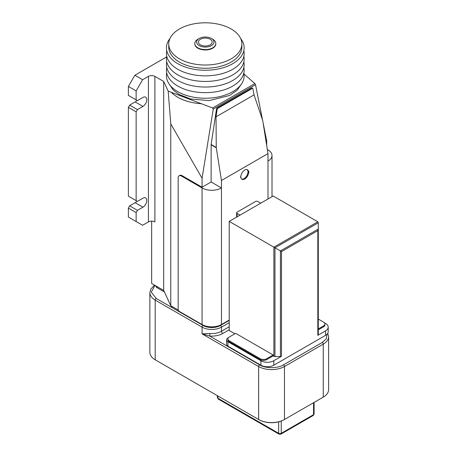 <?xml version="1.0" encoding="UTF-8"?>
<svg xmlns="http://www.w3.org/2000/svg" width="457" height="457" viewBox="0 0 457 457"><rect width="100%" height="100%" fill="white"/><g stroke="black" fill="none" stroke-linecap="round" stroke-linejoin="round"><path stroke-width="0.69" d="M244.027 74.045L254.88 83.574L212.602 107.983L168.17 91.114L163.686 81.455L154.883 76.37A4.57 2.639 0 0 0 148.422 76.37L142.607 79.729L134.849 75.251L128.383 86.447L128.383 95.404L137.431 100.631L142.927 97.455A5.484 3.165 -60 0 1 145.669 97.187A5.484 3.165 -60 0 1 146.508 101.58A5.484 3.165 -60 0 1 142.927 106.412L137.431 109.583L129.679 105.104L128.383 107.344L128.383 196.162L137.431 201.388L142.927 198.212A5.484 3.165 -60 0 1 145.669 197.944A5.484 3.165 -60 0 1 146.508 202.337A5.484 3.165 -60 0 1 142.927 207.17L137.431 210.34L129.679 205.861L135.169 202.691A5.484 3.165 120 0 0 136.986 201.126M154.883 76.37L154.883 221.908A4.57 2.639 180 0 0 148.422 221.908L142.607 225.267L136.14 221.536L136.14 212.579L137.431 210.34M136.14 99.883L136.14 90.926L142.607 79.729M136.14 200.64L136.14 111.822L137.431 109.583M136.14 221.536L128.383 217.058L128.383 208.101L129.679 205.861M129.679 105.104L135.169 101.934A5.484 3.165 120 0 0 136.986 100.369M134.849 75.251L166.628 56.908M128.383 208.101L136.14 212.579M128.383 107.344L136.14 111.822M128.383 86.447L136.14 90.926M151.655 221.137L151.655 283.483L163.686 290.435L163.686 81.455M163.686 290.435L170.787 305.727L170.787 123.938L168.17 91.114M212.602 107.983L213.248 109.103L255.526 84.694L254.88 83.574M255.526 84.694L262.558 120.065M263.169 123.15L266.705 140.933L266.705 145.457M213.248 109.103L202.068 178.247L170.787 123.938M229.214 320.054L221.462 324.533A13.71 7.918 180 0 1 202.068 324.533L179.447 311.474A1.828 1.057 -120 0 1 178.156 309.235L178.156 177.876A4.57 2.639 -120 0 1 179.098 175.785L179.75 175.408A4.57 2.639 60 0 1 182.035 175.637L202.068 187.204L202.068 178.247M178.327 310.08L170.787 305.727M202.068 187.204L211.117 181.983L211.117 144.806L216.281 147.782L221.462 180.486L221.462 187.953A13.71 7.918 180 0 1 202.068 187.953L181.383 176.008A4.57 2.639 -120 0 0 179.098 175.785M211.14 144.509L216.509 108.943L217.161 109.314L216.024 116.826L216.252 147.462L211.14 144.509A1.828 1.057 120 0 0 211.117 144.806M216.509 108.943A0.914 0.526 -60 0 1 217.149 107.972L251.63 88.064A0.914 0.526 -60 0 1 252.087 88.018L252.732 88.39A0.914 0.526 -60 0 1 252.91 88.675L254.041 94.879L262.746 120.619L267.996 153.621L221.462 180.486M172.015 306.436L172.015 307.555L171.306 306.024M164.4 291.96L157.145 287.779L157.145 286.659M267.345 149.513L267.996 149.89A13.71 7.918 180 0 1 272.012 155.483A13.71 7.918 180 0 1 267.996 161.081L267.996 153.621M203.039 325.041L203.039 325.464A12.339 7.123 0 0 0 220.491 325.464L220.491 325.041M249.208 171.929A0.914 0.526 120 0 0 248.568 172.94A5.484 3.165 -60 0 1 245.952 178.059A5.484 3.165 -60 0 1 241.987 179.264A5.484 3.165 -60 0 1 240.89 177.373A0.914 0.526 120 0 0 240.708 177.059A0.914 0.526 120 0 0 240.251 177.105A0.914 0.526 120 0 0 240.89 176.094A5.484 3.165 -60 0 1 244.729 170.038A5.484 3.165 -60 0 1 247.471 169.77A5.484 3.165 -60 0 1 248.568 171.661A0.914 0.526 120 0 0 248.751 171.975A0.914 0.526 120 0 0 249.208 171.929M229.214 329.76L222.753 333.49C219.092 335.501 214.744 336.352 209.717 336.038L202.068 333.861L202.068 327.143A1.371 0.794 120 0 1 203.039 325.464L156.18 298.41A1.371 0.794 120 0 0 155.209 300.089L202.068 327.143A13.71 7.918 0 0 0 221.462 327.143L229.214 322.665M155.808 285.882L155.808 285.911A4.57 2.639 0 0 0 157.145 287.779M229.214 320.426L220.491 325.464A1.371 0.794 60 0 1 221.462 327.143L221.462 331.251L229.214 326.772M211.117 181.983L221.462 187.953L221.462 324.533M217.161 109.314A0.914 0.526 -60 0 1 217.795 108.343L252.275 88.435A0.914 0.526 -60 0 1 252.732 88.39M216.281 147.782L216.252 147.462M154.957 285.391L151.256 292.103L156.18 298.41M216.024 116.826L254.041 94.879M248.568 171.661L247.923 171.289A0.914 0.526 120 0 0 248.105 171.603L248.751 171.975M248.334 171.735A0.914 0.526 120 0 0 247.923 172.569L248.568 172.94M247.923 171.289A5.484 3.165 120 0 0 247.128 169.616M241.684 179.047A5.484 3.165 120 0 0 245.523 177.47A5.484 3.165 120 0 0 247.923 172.569M327.075 334.158L326.275 338.797L322.294 342.447L283.511 364.835C278.13 368.559 264.974 368.559 259.593 364.835L209.717 336.038L209.957 333.501A13.71 7.918 0 0 0 221.462 331.251A1.828 1.057 60 0 0 222.753 333.49M154.523 285.139L150.753 289.132L149.856 292.629L149.856 352.336A18.28 10.557 0 0 0 155.209 359.796L258.628 419.503L258.628 366.514L202.068 333.861L209.957 333.501M155.534 359.985L155.209 359.796L155.534 359.985A17.823 10.288 0 0 0 155.534 359.985L155.209 359.796L155.209 300.089A18.28 10.557 0 0 1 149.856 292.629M283.511 364.835A1.371 0.794 -120 0 1 284.477 366.514L284.477 419.503L284.157 419.692A17.823 10.288 180 0 1 258.948 419.692L258.628 419.503A18.28 10.557 0 0 0 284.477 419.503L323.259 397.116A18.28 10.557 0 0 0 328.617 389.65L328.617 336.66A18.28 10.557 180 0 1 323.259 344.127A1.371 0.794 -120 0 0 322.294 342.447M324.361 322.739L325.521 323.413A9.14 5.278 180 0 1 328.2 327.143L328.2 331.622A9.14 5.278 180 0 1 325.521 335.352L273.817 365.206A9.14 5.278 180 0 1 260.89 365.206L227.923 346.178A4.57 2.639 180 0 1 226.586 344.31L226.586 339.831A4.57 2.639 180 0 1 227.923 337.969L228.443 337.666M322.95 397.293A17.823 10.288 180 0 1 322.939 397.304L323.259 397.116L322.939 397.304M317.826 335.318A1.554 0.897 0 0 0 318.283 334.684L318.283 229.077L317.826 230.608L317.826 335.318L325.521 330.879L325.521 335.352M273.817 365.206L273.817 360.733L281.506 356.289L281.506 251.578L317.826 230.608M328.2 327.143A9.14 5.278 180 0 1 325.521 330.879M227.923 346.178L227.923 341.699L260.89 360.733L260.89 365.206M227.923 341.699A4.57 2.639 180 0 1 226.586 339.831M273.817 360.733A9.14 5.278 180 0 1 260.89 360.733M260.758 203.176L257.782 201.463A1.554 0.897 180 0 0 255.589 201.463L237.103 212.134A1.554 0.897 180 0 0 236.646 212.768A1.554 0.897 180 0 0 237.103 213.402L240.074 215.116M273.166 355.877L273.166 354.986L266.705 358.716A4.57 2.639 180 0 1 260.239 358.716L229.214 340.802A4.57 2.639 180 0 1 227.877 338.94L227.877 339.831A4.57 2.639 0 0 0 229.214 341.699L260.239 359.613A4.57 2.639 0 0 0 266.705 359.613L273.166 355.877L273.874 356.289A1.554 0.897 0 0 0 274.977 356.551L280.409 356.551A1.554 0.897 0 0 0 281.506 356.289M274.977 356.551L274.977 247.808L281.506 251.578M318.283 329.834L323.585 326.772A4.57 2.639 0 0 0 324.921 324.904L324.921 324.013A4.57 2.639 180 0 1 323.585 325.875L318.283 328.937M234.904 333.787L229.214 330.502L229.214 221.388L273.166 196.013L317.826 221.794L318.283 222.805L274.977 247.808L229.214 221.388M318.283 222.805L318.283 331.548M227.877 338.94A4.57 2.639 180 0 1 229.214 337.072L235.681 333.342L273.166 354.986M318.283 319.083L323.585 322.145A4.57 2.639 180 0 1 324.921 324.013M171.369 92.331A38.851 22.427 0 0 0 201.388 103.728M166.754 73.011A38.851 22.427 0 0 0 166.845 78.998A38.851 22.427 0 0 0 210.483 98.044A38.851 22.427 0 0 0 243.844 73.011M166.754 67.413A38.851 22.427 0 0 0 166.845 73.4A38.851 22.427 0 0 0 210.483 92.445A38.851 22.427 0 0 0 243.844 67.413M166.754 61.821A38.851 22.427 0 0 0 166.845 67.802A38.851 22.427 0 0 0 210.82 86.819A38.851 22.427 0 0 0 243.844 61.821M166.754 56.222A38.851 22.427 0 0 0 166.845 62.209A38.851 22.427 0 0 0 210.483 81.249A38.851 22.427 0 0 0 243.844 56.222M166.754 50.624A38.851 22.427 0 0 0 166.845 56.611A38.851 22.427 0 0 0 210.483 75.651A38.851 22.427 0 0 0 243.844 50.624M169.941 38.537A38.851 22.427 0 0 0 174.214 61.278A38.851 22.427 0 0 0 210.82 70.024A38.851 22.427 0 0 0 240.662 38.537M168.736 43.906L168.736 47.157A36.566 21.108 0 0 0 169.107 50.156A36.566 21.108 0 0 0 210.494 68.053A36.566 21.108 0 0 0 241.862 47.157L241.862 43.906A36.566 21.108 0 0 0 241.496 40.907A36.566 21.108 0 0 0 202.697 22.85A36.566 21.108 0 0 0 168.736 43.906A36.566 21.108 0 0 0 169.107 46.905A36.566 21.108 0 0 0 207.906 64.963A36.566 21.108 0 0 0 241.862 43.906M215.807 43.718A10.511 6.067 180 0 1 215.813 43.906A10.511 6.067 180 0 1 206.05 49.962A10.511 6.067 180 0 1 194.893 44.769A10.511 6.067 180 0 1 194.791 43.906A10.511 6.067 180 0 1 194.796 43.718M211.442 38.497L212.733 39.239A10.511 6.067 180 0 1 215.704 42.672A10.511 6.067 180 0 1 215.813 43.535A10.511 6.067 180 0 1 206.05 49.584A10.511 6.067 180 0 1 194.893 44.398A10.511 6.067 180 0 1 194.791 43.535A10.511 6.067 180 0 1 197.87 39.239L199.161 38.497A8.683 5.016 180 0 1 211.442 38.497A8.683 5.016 180 0 1 213.899 41.33A8.683 5.016 180 0 1 206.535 47.002A8.683 5.016 180 0 1 196.704 42.752A8.683 5.016 180 0 1 199.161 38.497M198.515 42.604A6.855 3.959 180 0 1 198.447 42.038A6.855 3.959 180 0 1 204.81 38.091A6.855 3.959 180 0 1 212.088 41.478A6.855 3.959 180 0 1 212.157 42.038A6.855 3.959 180 0 1 205.787 45.986A6.855 3.959 180 0 1 198.515 42.604M142.927 207.17L135.169 202.691M148.422 221.908L148.422 76.37M142.927 106.412L135.169 101.934M169.204 84.105L173.449 90.252L179.121 94.473L190.678 98.992L209.06 100.62L229.654 95.456L237.2 90.206L241.399 84.105M267.996 198.995L267.996 161.081M202.068 324.533L202.068 187.953M181.383 176.008L182.035 175.637M217.149 107.972L217.795 108.343M251.63 88.064L252.275 88.435M259.593 364.835A1.371 0.794 -60 0 0 258.628 366.514A18.28 10.557 180 0 0 284.477 366.514L323.259 344.127L323.259 397.116M258.628 419.503L258.948 419.692M237.103 216.835L237.103 213.402M318.283 229.077L280.409 250.944L280.409 356.551M229.214 340.802L229.214 341.699M260.239 358.716L260.239 359.613M266.705 358.716L266.705 359.613M273.874 356.289L273.874 247.174L317.826 221.794M323.585 325.875L323.585 326.772M278.661 421.851L278.661 433.31L217.903 398.236A1.828 1.057 120 0 0 218.286 399.07L217.372 397.487A1.828 1.057 0 0 0 217.903 398.236L217.903 395.996M313.565 402.714L313.565 414.653A1.828 1.057 0 0 0 314.102 413.911L314.102 402.406M314.102 413.911L313.188 415.493A1.828 1.057 60 0 0 313.565 414.653L281.249 433.31L281.249 421.051M218.286 399.07L279.038 434.15A1.828 1.057 120 0 1 278.661 433.31A1.828 1.057 0 0 0 281.249 433.31A1.828 1.057 60 0 1 280.866 434.15L313.188 415.493M272.012 196.681L272.012 155.483M328.617 336.66L327.76 333.244M236.646 217.098L236.646 212.768M217.372 397.487L217.372 395.688M280.866 434.15L279.038 434.15M215.813 43.535L215.813 43.906M194.791 43.535L194.791 43.906"/></g></svg>
